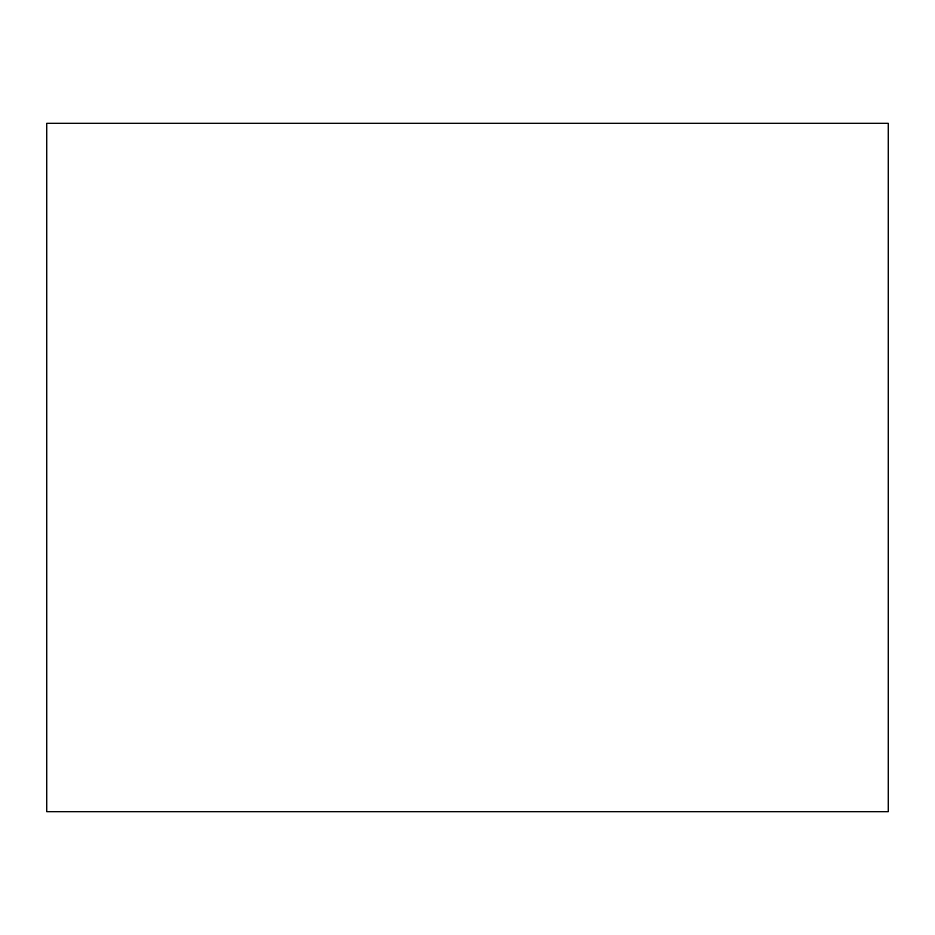 <?xml version="1.0" encoding="UTF-8"?>
<svg xmlns="http://www.w3.org/2000/svg" width="935" height="935" viewBox="0 0 935 935"><rect width="100%" height="100%" fill="white"/><g stroke="black" fill="none" stroke-linecap="round" stroke-linejoin="round"><path stroke-width="1.4" d="M888.25 811.755L888.25 123.245L46.75 123.245L46.75 811.755L888.25 811.755"/></g></svg>
